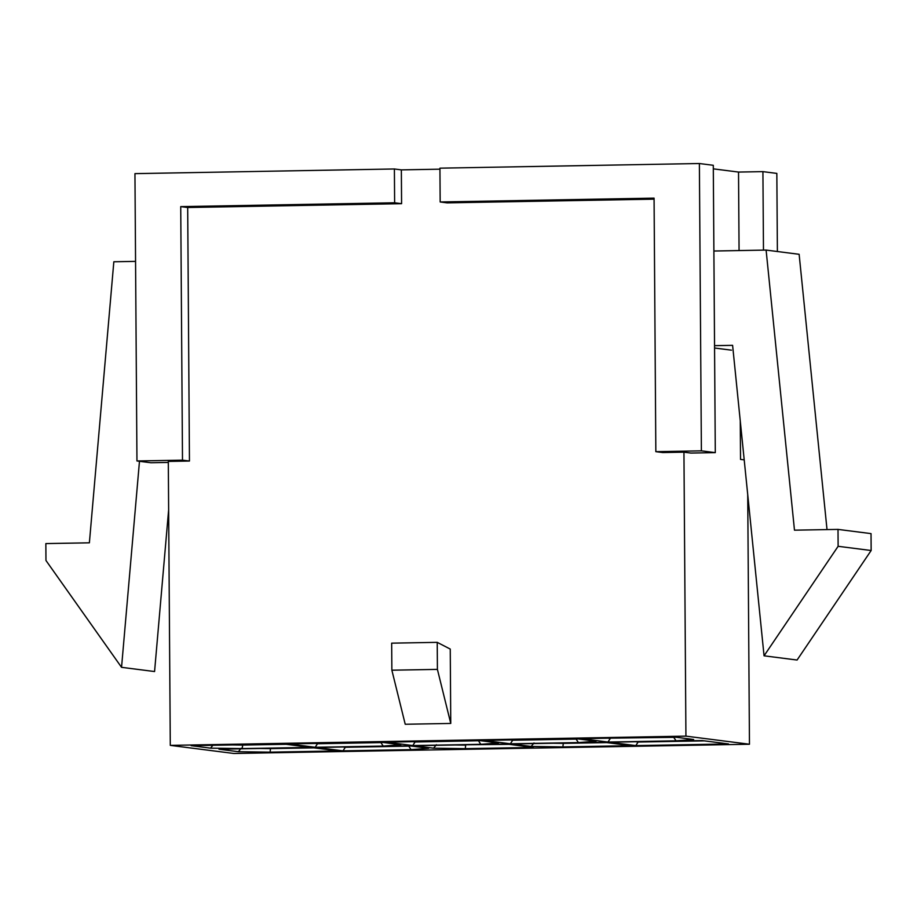 <?xml version="1.0" encoding="UTF-8"?>
<svg xmlns="http://www.w3.org/2000/svg" width="917" height="917" viewBox="0 0 917 917"><rect width="100%" height="100%" fill="white"/><g stroke="black" fill="none" stroke-linecap="round" stroke-linejoin="round"><path stroke-width="1.38" d="M749.464 744.237L685.927 736.133L170.287 745.372L233.835 753.476L749.464 744.237L233.835 753.476L170.287 745.372L168.304 461.411L170.287 745.372L685.927 736.133L749.464 744.237L747.722 494.607L749.464 744.237M218.98 749.212L311.7 747.561L338.132 750.931L270.091 752.146L238.374 751.699L218.98 749.212L238.374 751.699L241.228 748.203L238.374 751.699L270.091 752.146L270.492 748.627L313.981 747.848L260.187 748.478L270.492 748.627L270.091 752.146L338.132 750.931L311.7 747.561L218.98 749.212M428.697 748.283L411.057 749.625L343.015 750.84L316.571 747.47L409.291 745.808L428.697 748.283L409.291 745.808L316.571 747.47L343.015 750.84L345.319 747.286L408.753 745.819L410.77 745.991L408.753 746.151L411.057 749.625L428.697 748.283M533.327 747.435L465.286 748.65L433.569 748.192L414.175 745.716L506.883 744.054L533.327 747.435L506.883 744.054L414.175 745.716L433.569 748.192L436.423 744.707L433.569 748.192L465.286 748.65L533.327 747.435M531.172 746.449L511.766 743.974L604.486 742.312L630.919 745.681L562.889 746.908L531.172 746.449L562.889 746.908L563.279 743.378L606.767 742.598L552.974 743.228L563.279 743.378L562.889 746.908L630.919 745.681L604.486 742.312L511.766 743.974L531.172 746.449L534.015 742.965L531.172 746.449M702.078 740.558L728.522 743.939L635.802 745.601L609.369 742.22L702.078 740.558L609.369 742.22L635.802 745.601L638.106 742.036L704.371 740.856L638.106 741.704L635.813 741.75L638.106 742.036L635.802 745.601L728.522 743.939L702.078 740.558M676.012 740.821L607.971 742.048L581.538 738.666L674.247 737.004L693.653 739.48L676.012 740.821L693.653 739.48L674.247 737.004L581.538 738.666L607.971 742.048L676.012 740.821L673.708 737.016L675.737 737.199L673.708 737.348L676.012 740.821M400.867 744.73L383.226 746.071L315.184 747.286L288.74 743.916L381.461 742.254L400.867 744.73L381.461 742.254L288.74 743.916L315.184 747.286L317.488 743.733L380.922 742.266L382.939 742.449L380.922 742.598L383.226 746.071L400.867 744.73M242.26 748.593L210.555 748.146L191.149 745.67L283.869 744.008L310.301 747.378L242.26 748.593L310.301 747.378L283.869 744.008L191.149 745.67L210.555 748.146L242.26 748.593L242.661 745.074L286.15 744.295L242.661 744.742L242.26 748.593M596.061 741.234L578.421 742.575L510.379 743.79L483.935 740.42L576.655 738.758L596.061 741.234L576.655 738.758L483.935 740.42L510.379 743.79L512.683 740.237L576.117 738.77L578.134 738.942L576.117 739.102L578.421 742.575L596.061 741.234M479.064 740.5L498.458 742.988L480.817 744.317L412.776 745.544L386.344 742.162L479.064 740.5L386.344 742.162L412.776 745.544L415.08 741.991L480.542 740.695L412.799 741.693L415.08 741.991L412.776 745.544L480.817 744.317L478.525 740.844L480.817 744.317L498.458 742.988L479.064 740.5M744.214 459.875L740.535 459.406L740.26 420.903L740.535 459.406L744.214 459.875M739.068 250.559L738.529 172.064L713.323 168.854L738.529 172.064L762.921 171.628L776.837 173.405L777.387 251.522L776.837 173.405L762.921 171.628L763.471 250.123L762.921 171.628L738.529 172.064L739.068 250.559M690.902 453.067L683.944 452.173L685.927 736.133L683.944 452.173L662.796 452.551L655.838 451.668L654.073 198.141L655.838 451.668L701.39 450.855L715.294 452.631L690.902 453.067L715.294 452.631L713.288 165.289L715.294 452.631L701.39 450.855L699.384 163.524L713.288 165.289L699.384 163.524L701.39 450.855L655.838 451.668L662.796 452.551L683.944 452.173L690.902 453.067M731.468 350.168L714.572 348.013L731.468 350.168M401.348 169.874L401.589 203.677L187.687 207.506L189.452 461.033L168.304 461.411L189.452 461.033L187.687 207.506L180.729 206.623L182.494 460.151L189.452 461.033L182.494 460.151L180.729 206.623L394.631 202.783L394.39 168.98L401.348 169.874L439.942 169.175L401.348 169.874L394.39 168.98L134.948 173.634L394.39 168.98L394.631 202.783L401.589 203.677L401.348 169.874M654.073 199.149L447.129 202.863L440.171 201.969L654.073 198.141L440.171 201.969L439.931 168.166L699.384 163.524L439.931 168.166L440.171 201.969L447.129 202.863L654.073 199.149M450.763 723.444L405.222 724.258L450.763 723.444L437.409 669.387L391.868 670.201L405.222 724.258L391.868 670.201L437.409 669.387L437.226 642.347L391.674 643.161L391.868 670.201L391.674 643.161L437.226 642.347L450.247 649.076L450.763 723.444L450.247 649.076L437.226 642.347L437.409 669.387L450.763 723.444M134.948 173.634L136.954 460.964L182.494 460.151L136.954 460.964L134.948 173.634M150.869 462.741L136.954 460.964L150.869 462.741L168.315 462.432L150.869 462.741M187.687 207.506L401.589 203.677L394.631 202.783L180.729 206.623L187.687 207.506M45.965 560.493L45.85 543.586L89.385 542.807L113.834 261.769L135.556 261.379L113.834 261.769L89.385 542.807L45.85 543.586L45.965 560.493L121.548 667.324L45.965 560.493M154.572 671.542L121.548 667.324L154.572 671.542L168.648 509.783L154.572 671.542M139.476 461.285L121.548 667.324L139.476 461.285M797.079 660.034L871.15 550.509L838.127 546.303L764.056 655.815L797.079 660.034L764.056 655.815L732.603 345.342L714.549 345.663L732.603 345.342L764.056 655.815L838.127 546.303L871.15 550.509L871.035 533.614L838.012 529.396L838.127 546.303L838.012 529.396L871.035 533.614L871.15 550.509L797.079 660.034M794.477 530.175L838.012 529.396L794.477 530.175L766.108 250.077L794.477 530.175M827.019 529.59L799.131 254.296L766.108 250.077L799.131 254.296L827.019 529.59M713.896 251.017L766.108 250.077L713.896 251.017M610.275 738.151L673.708 737.348L610.275 738.151M607.994 738.196L610.275 738.483L607.971 742.048L610.275 738.483L607.994 738.196M510.391 739.939L512.683 740.237L510.391 739.939M465.687 744.799L509.176 744.352L465.687 744.799M343.027 747L345.319 747.286L343.027 747M315.196 743.446L317.488 743.733L315.196 743.446M232.356 744.925L242.661 745.074L232.356 744.925M455.382 744.982L465.687 745.131L465.286 748.65L465.687 745.131L455.382 744.982M578.421 742.575L576.117 739.102L512.683 740.237L510.379 743.79L578.421 742.575M213.397 744.65L210.555 748.146L213.397 744.65M383.226 746.071L380.922 742.598L317.488 743.733L315.184 747.286L383.226 746.071M411.057 749.625L408.753 746.151L345.319 747.286L343.015 750.84L411.057 749.625"/></g></svg>
